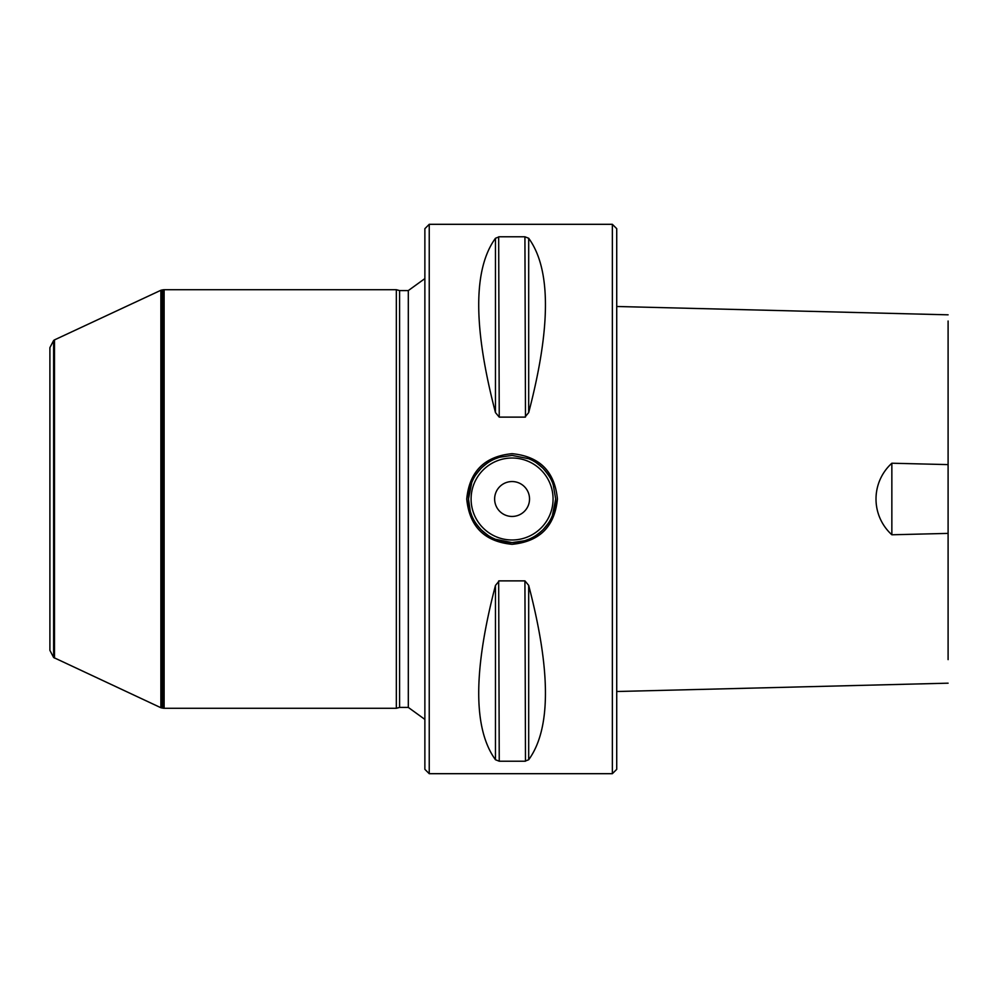 <?xml version="1.0" encoding="UTF-8"?>
<svg xmlns="http://www.w3.org/2000/svg" width="998" height="998" viewBox="0 0 998 998"><rect width="100%" height="100%" fill="white"/><g stroke="black" fill="none" stroke-linecap="round" stroke-linejoin="round"><path stroke-width="1.5" d="M612.36 224.313L616.727 228.667L616.727 769.333L612.36 773.687L429.24 773.687L429.24 224.313L612.36 224.313L612.36 773.687M396.331 708.293L396.331 289.707L164.121 289.707L164.121 708.293L396.331 708.293L399.587 707.42L399.587 290.58L408.307 290.58L424.874 278.592M948.1 321.019L948.1 464.606L891.85 463.222C870.992 482.209 870.468 515.193 891.85 534.778L948.1 533.394L948.1 659.628M948.1 533.394L948.1 425.946M948.1 363.808L948.1 350.061M891.85 534.778L891.85 463.222M528.691 238.26C551.021 269.011 551.021 327.119 528.691 412.586L524.923 417.127L499.237 417.127L495.47 412.586C473.139 327.119 473.139 269.011 495.47 238.26L499.237 236.788L524.923 236.788L528.691 238.26L528.691 412.586M528.691 585.414C551.021 670.881 551.021 728.989 528.691 759.74L524.923 761.212L499.237 761.212L495.47 759.74C473.139 728.989 473.139 670.881 495.47 585.414L499.237 580.873L524.923 580.873L528.691 585.389L528.691 759.74M524.923 580.873L525.484 761.187M499.237 761.212L498.676 580.948M524.923 236.788L525.484 417.052M499.237 417.127L498.676 236.813M466.74 499C469.422 471.455 484.541 456.348 512.074 453.678C539.619 456.348 554.738 471.455 557.42 499C554.738 526.545 539.619 541.652 512.074 544.322C484.541 541.652 469.422 526.545 466.74 499M555.686 499L553.191 484.467C552.493 484.379 554.264 481.56 542.999 468.262C536.924 463.022 533.194 460.315 531.809 460.115L528.865 458.756L512.074 455.4L499.511 457.246L495.295 458.756C491.44 460.016 486.725 463.184 481.161 468.262C476.009 474.3 473.326 478.017 473.127 479.414L471.767 482.383L468.474 499L470.295 511.438L471.767 515.617C472.977 519.434 476.096 524.15 481.161 529.738C487.236 534.978 490.966 537.685 492.351 537.885L495.295 539.244L512.074 542.6L524.649 540.754L528.865 539.244C532.72 537.984 537.435 534.816 542.999 529.738C548.151 523.701 550.834 519.983 551.033 518.586L552.393 515.617L555.686 499A43.6 43.6 0 0 1 469.983 510.352A43.6 43.6 0 0 1 495.295 458.756A43.6 43.6 0 0 0 517.812 542.226A43.6 43.6 0 0 0 555.686 499L555.686 499M494.634 499A17.44 17.44 0 0 1 520.806 483.893A17.44 17.44 0 0 1 520.806 514.107A17.44 17.44 0 0 1 494.634 499M497.403 457.945A43.6 43.6 0 0 1 499.511 457.246A43.6 43.6 0 0 0 497.403 457.945M528.865 458.756A43.6 43.6 0 0 1 552.393 482.383A43.6 43.6 0 0 0 528.865 458.756M553.191 484.467A43.6 43.6 0 0 1 553.878 486.562A43.6 43.6 0 0 0 553.191 484.467M429.24 773.687L424.874 769.333L424.874 228.667L429.24 224.313M54.491 658.106L54.491 339.894L53.618 340.505L53.618 657.495L160.878 707.719L160.878 290.281L161.751 290.056L161.751 707.944L163.248 708.218L163.248 289.782L164.121 289.707M53.618 340.505L49.9 347.641L49.9 650.359L53.618 657.495M495.47 238.26L495.47 412.586M495.47 759.74L495.47 585.414M553.067 499A40.98 40.98 0 0 0 491.59 463.509A40.98 40.98 0 0 0 491.59 534.491A40.98 40.98 0 0 0 553.067 499M399.587 707.42L408.307 707.42L408.307 290.58M948.1 314.819L616.727 306.486M616.727 691.514L948.1 683.181M408.307 707.42L424.874 719.408M399.587 290.58L396.331 289.707M163.248 708.218L164.121 708.293M163.248 289.782L161.751 290.056M160.878 707.719L161.751 707.944M54.491 339.894L160.878 290.281"/></g></svg>
